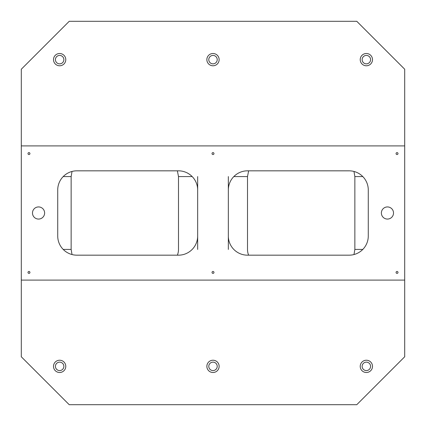 <?xml version="1.0" encoding="UTF-8"?>
<svg xmlns="http://www.w3.org/2000/svg" width="426" height="426" viewBox="0 0 426 426"><rect width="100%" height="100%" fill="white"/><g stroke="black" fill="none" stroke-linecap="round" stroke-linejoin="round"><path stroke-width="0.64" d="M404.7 280.095L404.7 356.775L356.775 404.7L69.225 404.7L21.3 356.775L21.3 280.095L404.7 280.095L404.7 69.225L356.775 21.3L69.225 21.3L21.3 69.225L21.3 280.095M38.553 219.07A6.071 6.071 0 0 1 33.297 209.965A6.071 6.071 0 0 1 43.809 209.965A6.071 6.071 0 0 1 38.553 219.07M208.783 59.64A4.217 4.217 0 0 1 215.109 55.987A4.217 4.217 0 0 1 215.109 63.293A4.217 4.217 0 0 1 208.783 59.64M59.64 372.494A6.134 6.134 0 0 1 54.326 363.293A6.134 6.134 0 0 1 64.954 363.293A6.134 6.134 0 0 1 59.64 372.494M213 372.494A6.134 6.134 0 0 1 207.686 363.293A6.134 6.134 0 0 1 218.314 363.293A6.134 6.134 0 0 1 213 372.494M366.36 372.494A6.134 6.134 0 0 1 361.046 363.293A6.134 6.134 0 0 1 371.674 363.293A6.134 6.134 0 0 1 366.36 372.494M192.185 176.577L178.494 176.577L178.494 249.423A15.336 15.336 0 0 1 177.376 255.174M362.798 176.577L354.858 176.577L354.858 249.423L353.979 254.546M354.858 176.577L353.979 171.454M248.624 255.174A15.336 15.336 0 0 1 247.506 249.423L247.506 176.577L248.624 170.826M178.494 176.577L177.376 170.826M63.202 249.423L71.142 249.423L71.142 176.577L72.021 171.454M71.142 249.423L72.021 254.546M197.664 249.423L197.664 236.004A19.17 19.17 0 0 1 178.494 255.174L76.893 255.174A19.17 19.17 0 0 1 57.723 236.004L57.723 189.996A19.17 19.17 0 0 1 76.893 170.826L178.494 170.826A19.17 19.17 0 0 1 197.664 189.996L197.664 176.577M228.336 249.423L228.336 176.577M228.336 189.996A19.17 19.17 0 0 1 247.506 170.826L349.107 170.826A19.17 19.17 0 0 1 368.277 189.996L368.277 236.004A19.17 19.17 0 0 1 349.107 255.174L247.506 255.174A19.17 19.17 0 0 1 228.336 236.004M197.664 236.004L197.664 189.996M387.447 219.07A6.071 6.071 0 0 1 382.191 209.965A6.071 6.071 0 0 1 392.703 209.965A6.071 6.071 0 0 1 387.447 219.07M28.968 273.385A0.959 0.959 0 0 1 28.137 271.948A0.959 0.959 0 0 1 29.799 271.948A0.959 0.959 0 0 1 28.968 273.385M397.032 273.385A0.959 0.959 0 0 1 396.201 271.948A0.959 0.959 0 0 1 397.863 271.948A0.959 0.959 0 0 1 397.032 273.385M397.032 154.531A0.959 0.959 0 0 1 396.201 153.094A0.959 0.959 0 0 1 397.863 153.094A0.959 0.959 0 0 1 397.032 154.531M213 154.531A0.959 0.959 0 0 1 212.169 153.094A0.959 0.959 0 0 1 213.831 153.094A0.959 0.959 0 0 1 213 154.531M28.968 154.531A0.959 0.959 0 0 1 28.137 153.094A0.959 0.959 0 0 1 29.799 153.094A0.959 0.959 0 0 1 28.968 154.531M213 273.385A0.959 0.959 0 0 1 212.169 271.948A0.959 0.959 0 0 1 213.831 271.948A0.959 0.959 0 0 1 213 273.385M404.7 145.905L21.3 145.905M59.64 65.774A6.134 6.134 0 0 1 54.326 56.573A6.134 6.134 0 0 1 64.954 56.573A6.134 6.134 0 0 1 59.64 65.774M366.36 65.774A6.134 6.134 0 0 1 361.046 56.573A6.134 6.134 0 0 1 371.674 56.573A6.134 6.134 0 0 1 366.36 65.774M213 65.774A6.134 6.134 0 0 1 207.686 56.573A6.134 6.134 0 0 1 218.314 56.573A6.134 6.134 0 0 1 213 65.774M55.423 366.36A4.217 4.217 0 0 1 61.749 362.707A4.217 4.217 0 0 1 61.749 370.013A4.217 4.217 0 0 1 55.423 366.36M55.423 59.64A4.217 4.217 0 0 1 61.749 55.987A4.217 4.217 0 0 1 61.749 63.293A4.217 4.217 0 0 1 55.423 59.64M208.783 366.36A4.217 4.217 0 0 1 215.109 362.707A4.217 4.217 0 0 1 215.109 370.013A4.217 4.217 0 0 1 208.783 366.36M362.143 366.36A4.217 4.217 0 0 1 368.469 362.707A4.217 4.217 0 0 1 368.469 370.013A4.217 4.217 0 0 1 362.143 366.36M362.143 59.64A4.217 4.217 0 0 1 368.469 55.987A4.217 4.217 0 0 1 368.469 63.293A4.217 4.217 0 0 1 362.143 59.64M354.858 249.423L362.798 249.423M247.506 176.577L233.815 176.577M71.142 176.577L63.202 176.577"/></g></svg>
